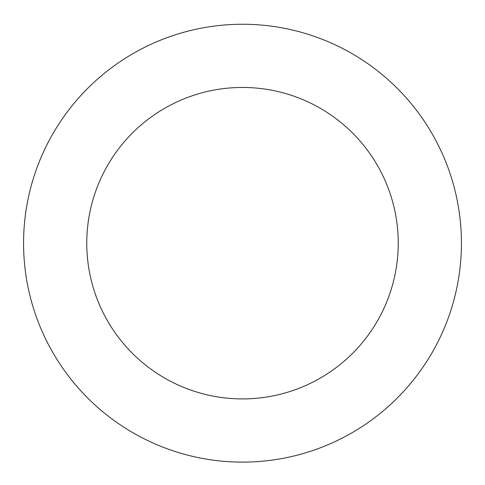 <?xml version="1.0" encoding="UTF-8"?>
<svg xmlns="http://www.w3.org/2000/svg" width="485" height="485" viewBox="0 0 485 485"><rect width="100%" height="100%" fill="white"/><g stroke="black" fill="none" stroke-linecap="round" stroke-linejoin="round"><path stroke-width="0.73" d="M460.065 218.729A218.935 218.935 0 0 0 112.538 66.997A218.935 218.935 0 0 0 154.897 443.83A218.935 218.935 0 0 0 460.065 218.729M397.257 225.786A155.733 155.733 0 0 0 150.053 117.861A155.733 155.733 0 0 0 180.19 385.908A155.733 155.733 0 0 0 397.257 225.786"/></g></svg>
